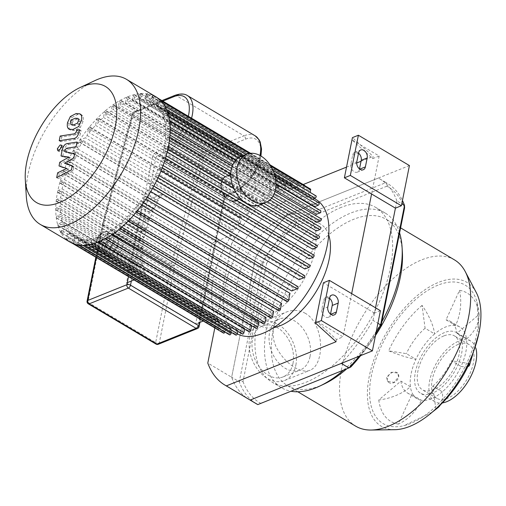 <?xml version="1.0" encoding="UTF-8"?>
<svg xmlns="http://www.w3.org/2000/svg" width="506" height="506" viewBox="0 0 506 506"><rect width="100%" height="100%" fill="white"/><g stroke="black" fill="none" stroke-linecap="round" stroke-linejoin="round"><path stroke-width="0.38" stroke-dasharray="2.53 1.9" d="M404.585 207.909A125.596 65.16 -59.3 0 0 386.932 186.17L385.97 182.603A128.195 66.507 120.7 0 1 387.375 183.393A128.195 66.507 120.7 0 1 402.441 200.496M386.932 186.17L296.813 222.431L294.846 219.262L385.97 182.603L378.343 178.068L287.218 214.727L294.846 219.262A128.195 66.507 120.7 0 0 263.145 262.304L266.63 263.411L243.019 381.556L239.275 381.771L263.145 262.304L255.517 257.769L231.647 377.236L239.275 381.771A128.195 66.507 120.7 0 0 256.409 403.807M296.813 222.431A125.596 65.16 -59.3 0 0 266.63 263.411M243.019 381.556A125.596 65.16 -59.3 0 0 260.672 403.295L257.813 404.598M260.672 403.295L350.791 367.033M360.689 355.598A125.596 65.16 -59.3 0 0 375.591 334.883M376.066 332.505A128.195 66.507 120.7 0 1 359.14 356.224M341.31 363.397A128.195 66.507 -59.3 0 0 373.011 320.361L377.906 323.271M395.426 208.156L396.881 200.895L401.783 203.804M373.011 320.361L375.522 307.787L374.459 313.1L380.417 310.703M396.881 200.895A128.195 66.507 -59.3 0 0 379.747 178.858A128.195 66.507 -59.3 0 0 378.343 178.068M341.259 207.371A101.579 52.7 -59.3 0 0 265.245 294.675A101.579 52.7 -59.3 0 0 271.912 382.062A101.579 52.7 -59.3 0 0 369.108 321.652A101.579 52.7 -59.3 0 0 375.692 207.403A101.579 52.7 -59.3 0 0 341.259 207.371M409.424 165.563L287.218 214.727A128.195 66.507 -59.3 0 0 255.517 257.769L231.666 243.595A128.195 66.507 120.7 0 1 263.367 200.559L303.195 184.532M263.367 200.559L287.218 214.727A128.195 66.507 -59.3 0 0 255.517 257.769L231.647 377.236A128.195 66.507 -59.3 0 0 248.781 399.272A128.195 66.507 -59.3 0 1 231.647 377.236L207.795 363.061M398.665 376.989A6.489 4.731 -43 0 0 397.786 373.207A6.489 4.731 -43 0 0 389.81 374.162A6.489 4.731 -43 0 0 388.285 382.055A6.489 4.731 -43 0 0 394.18 382.53A6.489 4.731 -43 0 0 398.665 376.989M386.578 377.387L387.64 381.366L393.978 382.353L398.601 376.919L397.678 373.093L391.41 372.22L386.578 377.387M459.543 290.324A48.291 40.429 -81 0 1 455.583 325.497L446.045 319.824L459.543 290.324A74.679 38.747 -59.3 0 1 479.112 314.416L456.981 333.29A41.739 21.65 -59.3 0 0 450.258 321.323A41.739 21.65 -59.3 0 0 446.045 319.824M467.886 366.546A48.291 8.368 24.6 0 1 461.029 366.433A41.739 21.65 -59.3 0 0 466.519 338.957A48.291 34.503 172.4 0 0 479.112 314.416M440.41 404.844A48.291 22.669 -130.5 0 0 442.333 391.821A41.739 21.65 -59.3 0 1 421.378 400.246L411.833 394.579L398.336 424.085A48.291 40.429 99 0 0 421.378 400.246A41.739 21.65 -59.3 0 1 417.159 398.753A41.739 21.65 -59.3 0 1 410.442 386.786L400.897 381.113L378.766 399.993A48.291 34.503 -7.6 0 0 410.442 386.786A41.739 21.65 -59.3 0 1 411.1 373.89A41.739 21.65 -59.3 0 1 415.932 359.311L406.388 353.643L388.589 350.835A48.291 8.368 -155.4 0 0 415.932 359.311A41.739 21.65 -59.3 0 1 434.629 333.928L425.091 328.255L422.048 305.409A48.291 22.669 49.5 0 1 434.629 333.928A41.739 21.65 -59.3 0 1 455.583 325.497A41.739 21.65 -59.3 0 1 459.796 326.99A41.739 21.65 -59.3 0 1 466.519 338.957L456.981 333.29M435.83 409L432.788 386.148L442.333 391.821A41.739 21.65 -59.3 0 0 461.029 366.433L451.491 360.765L469.29 363.574M432.788 386.148A41.739 21.65 -59.3 0 0 451.491 360.765M400.897 381.113A41.739 21.65 -59.3 0 0 407.621 393.086A41.739 21.65 -59.3 0 0 411.833 394.579M378.766 399.993A74.679 38.747 -59.3 0 0 398.336 424.085M425.091 328.255A41.739 21.65 -59.3 0 0 406.388 353.643M422.048 305.409A74.679 38.747 -59.3 0 0 388.589 350.835M295.858 365.111A31.416 22.213 68.1 0 0 286.959 332.126A31.416 22.213 68.1 0 0 261.045 322.246A31.416 22.213 68.1 0 0 252.159 359.684A31.416 22.213 68.1 0 0 284.492 380.537A31.416 22.213 68.1 0 0 295.858 365.111M305.453 313.397C299.331 309.969 293.088 309.482 286.712 311.917C273.107 316.756 268.68 335.857 278.136 350.462C286.428 364.617 301.785 374.079 310.165 370.209C314.915 368.159 318.091 363.257 319.703 355.516C322.746 341.202 317.977 320.431 305.453 313.397M310.026 356.559A27.52 19.462 68.1 0 0 302.234 327.66A27.52 19.462 68.1 0 0 279.527 319.008A27.52 19.462 68.1 0 0 271.747 351.803A27.52 19.462 68.1 0 0 300.071 370.069A27.52 19.462 68.1 0 0 310.026 356.559M292.993 363.409A27.52 19.462 68.1 0 0 285.201 334.517A27.52 19.462 68.1 0 0 262.494 325.864A27.52 19.462 68.1 0 0 254.714 358.659A27.52 19.462 68.1 0 0 283.037 376.926A27.52 19.462 68.1 0 0 292.993 363.409M443.87 335.908A31.353 16.268 -59.3 0 0 420.404 362.853A31.353 16.268 -59.3 0 0 422.466 389.822A31.353 16.268 -59.3 0 0 452.465 371.183A31.353 16.268 -59.3 0 0 454.496 335.921A31.353 16.268 -59.3 0 0 443.87 335.908M476.254 292.512A83.73 43.44 -59.3 0 0 438.557 282.361A83.73 43.44 -59.3 0 0 371.878 365.889A83.73 43.44 -59.3 0 0 394.75 429.689M438 285.15A80.486 41.758 -59.3 0 0 371.372 375.61A80.486 41.758 -59.3 0 0 403.68 425.742A80.486 41.758 -59.3 0 0 460.068 375.705A80.486 41.758 -59.3 0 0 477.057 302.253A80.486 41.758 -59.3 0 0 438 285.15M454.489 259.888A96.709 50.176 -59.3 0 0 421.707 259.856A96.709 50.176 -59.3 0 0 349.336 342.973A96.709 50.176 -59.3 0 0 355.686 426.172M402.365 252.001A96.709 50.176 -59.3 0 0 386.325 219.383A96.709 50.176 -59.3 0 0 353.542 219.351A96.709 50.176 -59.3 0 0 281.165 302.474A96.709 50.176 -59.3 0 0 287.516 385.667A96.709 50.176 -59.3 0 0 323.834 384.162M346.768 368.804A96.709 50.176 -59.3 0 0 375.465 335.491M399.595 232.88A101.579 52.7 -59.3 0 0 385.23 213.077A101.579 52.7 -59.3 0 0 350.797 213.039A101.579 52.7 -59.3 0 0 274.783 300.343A101.579 52.7 -59.3 0 0 281.456 387.729A101.579 52.7 -59.3 0 0 290.988 391.252M343.625 370.069A101.579 52.7 -59.3 0 0 381.834 321.753M444.534 332.562A35.243 18.286 -59.3 0 0 418.158 362.853A35.243 18.286 -59.3 0 0 420.473 393.175A35.243 18.286 -59.3 0 0 454.198 372.214A35.243 18.286 -59.3 0 0 456.482 332.575A35.243 18.286 -59.3 0 0 444.534 332.562M475.83 348.115A35.243 18.286 -59.3 0 0 470.795 341.076A35.243 18.286 -59.3 0 0 458.847 341.063A35.243 18.286 -59.3 0 0 432.472 371.353A35.243 18.286 -59.3 0 0 434.787 401.675A35.243 18.286 -59.3 0 0 442.377 402.915M458.177 344.415A31.353 16.268 -59.3 0 0 434.717 371.36A31.353 16.268 -59.3 0 0 436.779 398.33A31.353 16.268 -59.3 0 0 466.772 379.683A31.353 16.268 -59.3 0 0 468.803 344.422A31.353 16.268 -59.3 0 0 458.177 344.415M329.526 298.325A5.844 4.13 68.1 0 0 325.744 297.515A5.844 4.13 68.1 0 0 323.631 300.387L321.848 309.318A5.844 4.13 68.1 0 0 323.505 315.453A5.844 4.13 68.1 0 0 328.324 317.287A5.844 4.13 68.1 0 0 330.437 314.422L330.5 314.081M358.526 153.185A5.844 4.13 68.1 0 0 354.75 152.382A5.844 4.13 68.1 0 0 352.631 155.247L350.848 164.178A5.844 4.13 68.1 0 0 352.505 170.313A5.844 4.13 68.1 0 0 357.325 172.148A5.844 4.13 68.1 0 0 359.437 169.282L359.5 168.947M372.663 158.637L379.165 156.025L351.974 139.865L372.663 158.637L373.105 156.405L352.416 137.632M379.165 156.025L371.575 193.981M315.833 320.728L336.522 339.501L343.024 336.888L315.833 320.728M336.073 341.733L336.522 339.501M346.528 167.1L356.692 163.008M361.037 161.262L373.105 156.405M214.816 327.926L231.666 243.595M351.67 293.619L343.024 336.888M374.459 313.1L323.416 282.772M156.057 96.912A84.382 43.775 -59.3 0 0 127.455 96.88A84.382 43.775 -59.3 0 0 64.313 169.402A84.382 43.775 -59.3 0 0 69.853 241.994M94.799 80.65A84.382 43.775 -59.3 0 0 26.28 195.961M69.164 233.329L220.382 323.182A77.886 40.41 120.7 0 1 219.085 321.81L217.694 328.773A1.297 0.67 -59.3 0 0 217.884 329.551L66.665 239.699A1.297 0.67 -59.3 0 0 67.532 239.408A1.297 0.67 -59.3 0 0 68.177 238.237L69.164 233.329A77.886 40.41 -59.3 0 0 73.168 236.41A77.886 40.41 -59.3 0 0 73.326 236.504L72.13 242.482A1.297 0.67 -59.3 0 0 72.32 243.26A1.297 0.67 -59.3 0 0 73.18 242.969A1.297 0.67 -59.3 0 0 73.832 241.798L74.743 237.257A77.886 40.41 -59.3 0 0 79.221 238.845L78.145 244.215A1.297 0.67 -59.3 0 0 78.335 244.986A1.297 0.67 -59.3 0 0 79.202 244.695A1.297 0.67 -59.3 0 0 79.847 243.525L80.726 239.155A77.886 40.41 -59.3 0 0 85.444 239.521L84.458 244.474A1.297 0.67 -59.3 0 0 84.647 245.246A1.297 0.67 -59.3 0 0 85.508 244.955A1.297 0.67 -59.3 0 0 86.159 243.784L87.026 239.464A77.886 40.41 -59.3 0 0 91.959 238.788L91.023 243.449A1.297 0.67 -59.3 0 0 91.213 244.227A1.297 0.67 -59.3 0 0 92.079 243.936A1.297 0.67 -59.3 0 0 92.724 242.766L93.597 238.408A77.886 40.41 -59.3 0 0 98.721 236.77L97.829 241.248A1.297 0.67 -59.3 0 0 98.019 242.02A1.297 0.67 -59.3 0 0 98.879 241.729A1.297 0.67 -59.3 0 0 99.53 240.559L100.422 236.087A77.886 40.41 -59.3 0 0 105.735 233.525L104.862 237.883A1.297 0.67 -59.3 0 0 105.052 238.655A1.297 0.67 -59.3 0 0 105.912 238.37A1.297 0.67 -59.3 0 0 106.564 237.2L107.5 232.532A77.886 40.41 -59.3 0 0 112.996 229.016L112.136 233.336A1.297 0.67 -59.3 0 0 112.319 234.114A1.297 0.67 -59.3 0 0 113.186 233.823A1.297 0.67 -59.3 0 0 113.837 232.652L114.824 227.7A77.886 40.41 -59.3 0 0 120.536 223.14L119.663 227.51A1.297 0.67 -59.3 0 0 119.852 228.282A1.297 0.67 -59.3 0 0 120.713 227.991A1.297 0.67 -59.3 0 0 121.364 226.827L122.439 221.457A77.886 40.41 -59.3 0 0 128.391 215.67L127.48 220.211A1.297 0.67 -59.3 0 0 127.67 220.989A1.297 0.67 -59.3 0 0 128.537 220.698A1.297 0.67 -59.3 0 0 129.188 219.528L130.384 213.545A77.886 40.41 -59.3 0 0 136.652 206.176L135.671 211.084A1.297 0.67 -59.3 0 0 135.855 211.862L136.285 212.115M137.588 210.528L138.764 203.437A77.886 40.41 -59.3 0 0 140.472 201.116L145.785 198.978A1.297 0.67 -59.3 0 0 146.759 197.865A1.297 0.67 -59.3 0 0 146.67 196.745A1.297 0.67 -59.3 0 0 146.228 196.745L142.483 198.257A77.886 40.41 -59.3 0 0 147.872 189.801L152.432 187.96A1.297 0.67 -59.3 0 0 153.407 186.847A1.297 0.67 -59.3 0 0 153.318 185.727A1.297 0.67 -59.3 0 0 152.882 185.727L149.415 187.125A77.886 40.41 -59.3 0 0 153.596 179.156L157.689 177.505A1.297 0.67 -59.3 0 0 158.663 176.392A1.297 0.67 -59.3 0 0 158.574 175.272A1.297 0.67 -59.3 0 0 158.138 175.272L154.798 176.613A77.886 40.41 -59.3 0 0 158.049 169.023L161.825 167.499A1.297 0.67 -59.3 0 0 162.793 166.385A1.297 0.67 -59.3 0 0 162.711 165.266A1.297 0.67 -59.3 0 0 162.268 165.266L158.973 166.594A77.886 40.41 -59.3 0 0 161.42 159.32L164.981 157.891A1.297 0.67 -59.3 0 0 165.955 156.771A1.297 0.67 -59.3 0 0 165.867 155.658A1.297 0.67 -59.3 0 0 165.43 155.658L162.103 156.993A77.886 40.41 -59.3 0 0 163.824 150.016L167.233 148.637A1.297 0.67 -59.3 0 0 168.207 147.524A1.297 0.67 -59.3 0 0 168.125 146.405A1.297 0.67 -59.3 0 0 167.682 146.405L164.267 147.784A77.886 40.41 -59.3 0 0 165.279 141.085L168.606 139.745A1.297 0.67 -59.3 0 0 169.58 138.631A1.297 0.67 -59.3 0 0 169.491 137.512A1.297 0.67 -59.3 0 0 169.055 137.512L165.494 138.948A77.886 40.41 -59.3 0 0 165.778 132.547L169.074 131.218A1.297 0.67 -59.3 0 0 170.048 130.099A1.297 0.67 -59.3 0 0 169.959 128.986A1.297 0.67 -59.3 0 0 169.523 128.986L165.74 130.504A77.886 40.41 -59.3 0 0 165.228 124.419L168.568 123.078A1.297 0.67 -59.3 0 0 169.535 121.965A1.297 0.67 -59.3 0 0 169.453 120.845A1.297 0.67 -59.3 0 0 169.01 120.845L164.918 122.496A77.886 40.41 -59.3 0 0 163.47 116.785L166.936 115.393L168.827 116.519M167.954 113.236L167.821 113.161A1.297 0.67 -59.3 0 0 167.385 113.161L162.818 114.995A77.886 40.41 -59.3 0 0 160.162 109.777L163.912 108.271A1.297 0.67 -59.3 0 0 164.88 107.152A1.297 0.67 -59.3 0 0 164.798 106.039A1.297 0.67 -59.3 0 0 164.355 106.039L159.042 108.176A77.886 40.41 -59.3 0 0 158.043 106.943L159.434 99.979A1.297 0.67 -59.3 0 0 159.251 99.208A1.297 0.67 -59.3 0 0 158.384 99.492A1.297 0.67 -59.3 0 0 157.733 100.662L156.752 105.577A77.886 40.41 -59.3 0 0 152.742 102.49A77.886 40.41 -59.3 0 0 152.591 102.402L153.786 96.418A1.297 0.67 -59.3 0 0 153.596 95.647L158.365 98.48M304.814 185.5A1.297 0.67 -59.3 0 0 303.948 185.784A1.297 0.67 -59.3 0 0 303.296 186.954L152.085 97.108L151.174 101.649A77.886 40.41 -59.3 0 0 146.696 100.055L147.765 94.692A1.297 0.67 -59.3 0 0 147.581 93.92L298.799 183.767A1.297 0.67 -59.3 0 0 297.933 184.057A1.297 0.67 -59.3 0 0 297.281 185.228L296.408 189.598A77.886 40.41 120.7 0 1 297.914 189.908L146.696 100.055M297.281 185.228L146.063 95.375L145.19 99.752A77.886 40.41 -59.3 0 0 140.466 99.385L141.459 94.432A1.297 0.67 -59.3 0 0 141.269 93.654L292.487 183.507A1.297 0.67 -59.3 0 0 291.62 183.798A1.297 0.67 -59.3 0 0 290.969 184.968L290.109 189.288A77.886 40.41 120.7 0 1 291.684 189.231L140.466 99.385M290.969 184.968L139.751 95.115L138.891 99.442A77.886 40.41 -59.3 0 0 133.957 100.118L134.887 95.451A1.297 0.67 -59.3 0 0 134.704 94.679A1.297 0.67 -59.3 0 0 133.837 94.97A1.297 0.67 -59.3 0 0 133.186 96.134L132.313 100.498A77.886 40.41 -59.3 0 0 127.189 102.13L128.088 97.658A1.297 0.67 -59.3 0 0 127.898 96.88A1.297 0.67 -59.3 0 0 127.031 97.171A1.297 0.67 -59.3 0 0 126.38 98.341L125.488 102.819A77.886 40.41 -59.3 0 0 120.181 105.381L121.054 101.017A1.297 0.67 -59.3 0 0 120.864 100.245A1.297 0.67 -59.3 0 0 119.998 100.536A1.297 0.67 -59.3 0 0 119.346 101.706L118.417 106.368A77.886 40.41 -59.3 0 0 112.914 109.891L113.78 105.564A1.297 0.67 -59.3 0 0 113.591 104.793A1.297 0.67 -59.3 0 0 112.724 105.084A1.297 0.67 -59.3 0 0 112.079 106.254L111.086 111.206A77.886 40.41 -59.3 0 0 105.381 115.766L106.254 111.396A1.297 0.67 -59.3 0 0 106.064 110.618A1.297 0.67 -59.3 0 0 105.197 110.909A1.297 0.67 -59.3 0 0 104.552 112.079L103.477 117.443A77.886 40.41 -59.3 0 0 97.525 123.23L98.43 118.689A1.297 0.67 -59.3 0 0 98.24 117.917A1.297 0.67 -59.3 0 0 97.38 118.208A1.297 0.67 -59.3 0 0 96.728 119.378L95.533 125.355A77.886 40.41 -59.3 0 0 89.265 132.73L90.245 127.816A1.297 0.67 -59.3 0 0 90.055 127.044A1.297 0.67 -59.3 0 0 89.189 127.335A1.297 0.67 -59.3 0 0 88.544 128.499L87.152 135.469A77.886 40.41 -59.3 0 0 85.444 137.784L80.131 139.922A1.297 0.67 -59.3 0 0 79.157 141.041A1.297 0.67 -59.3 0 0 79.24 142.154A1.297 0.67 -59.3 0 0 79.682 142.154L83.427 140.649A77.886 40.41 -59.3 0 0 78.038 149.106L73.478 150.94A1.297 0.67 -59.3 0 0 72.51 152.059A1.297 0.67 -59.3 0 0 72.592 153.173A1.297 0.67 -59.3 0 0 73.035 153.173L76.495 151.781A77.886 40.41 -59.3 0 0 72.314 159.751L68.221 161.395A1.297 0.67 -59.3 0 0 67.254 162.515A1.297 0.67 -59.3 0 0 67.336 163.628A1.297 0.67 -59.3 0 0 67.779 163.628L71.112 162.287A77.886 40.41 -59.3 0 0 67.867 169.883L64.091 171.401A1.297 0.67 -59.3 0 0 63.117 172.521A1.297 0.67 -59.3 0 0 63.206 173.634A1.297 0.67 -59.3 0 0 63.642 173.634L66.944 172.306A77.886 40.41 -59.3 0 0 64.49 179.579L60.929 181.015A1.297 0.67 -59.3 0 0 59.961 182.128A1.297 0.67 -59.3 0 0 60.043 183.248A1.297 0.67 -59.3 0 0 60.486 183.248L63.813 181.907A77.886 40.41 -59.3 0 0 62.093 188.89L58.677 190.262A1.297 0.67 -59.3 0 0 57.709 191.376A1.297 0.67 -59.3 0 0 57.792 192.495A1.297 0.67 -59.3 0 0 58.234 192.495L61.643 191.123A77.886 40.41 -59.3 0 0 60.631 197.821L57.304 199.155A1.297 0.67 -59.3 0 0 56.337 200.275A1.297 0.67 -59.3 0 0 56.419 201.388A1.297 0.67 -59.3 0 0 56.862 201.388L60.423 199.959A77.886 40.41 -59.3 0 0 60.138 206.359L56.836 207.688A1.297 0.67 -59.3 0 0 55.869 208.801A1.297 0.67 -59.3 0 0 55.951 209.92A1.297 0.67 -59.3 0 0 56.394 209.92L60.17 208.402A77.886 40.41 -59.3 0 0 60.682 214.481L57.349 215.822A1.297 0.67 -59.3 0 0 56.375 216.941A1.297 0.67 -59.3 0 0 56.463 218.054A1.297 0.67 -59.3 0 0 56.9 218.054L60.992 216.41A77.886 40.41 -59.3 0 0 62.44 222.115L58.981 223.507A1.297 0.67 -59.3 0 0 58.007 224.626A1.297 0.67 -59.3 0 0 58.089 225.739A1.297 0.67 -59.3 0 0 58.532 225.739L63.092 223.905A77.886 40.41 -59.3 0 0 65.748 229.129L62.004 230.635L213.222 320.488L216.966 318.976L65.748 229.129M66.868 230.73L218.086 320.583L212.773 322.72A1.297 0.67 120.7 0 1 212.337 322.72L61.118 232.868A1.297 0.67 -59.3 0 0 61.555 232.868L66.868 230.73A77.886 40.41 -59.3 0 0 67.867 231.957L66.476 238.927L217.694 328.773M162.375 194.114A77.886 40.41 -59.3 0 0 160.092 197.859L155.525 199.693A1.297 0.67 -59.3 0 0 154.558 200.806A1.297 0.67 -59.3 0 0 154.64 201.926A1.297 0.67 -59.3 0 0 155.083 201.926L158.542 200.534A77.886 40.41 -59.3 0 0 154.368 208.504L150.269 210.148A1.297 0.67 -59.3 0 0 149.302 211.261A1.297 0.67 -59.3 0 0 149.384 212.381A1.297 0.67 -59.3 0 0 149.827 212.381L153.16 211.04A77.886 40.41 -59.3 0 0 149.915 218.636L146.139 220.154A1.297 0.67 -59.3 0 0 145.165 221.267A1.297 0.67 -59.3 0 0 145.254 222.387A1.297 0.67 -59.3 0 0 145.69 222.387L148.992 221.059A77.886 40.41 -59.3 0 0 146.538 228.332L142.983 229.768A1.297 0.67 -59.3 0 0 142.009 230.881A1.297 0.67 -59.3 0 0 142.091 232.001A1.297 0.67 -59.3 0 0 142.534 232.001L145.861 230.66A77.886 40.41 -59.3 0 0 144.14 237.643L140.725 239.015A1.297 0.67 -59.3 0 0 139.757 240.129A1.297 0.67 -59.3 0 0 139.839 241.248A1.297 0.67 -59.3 0 0 140.282 241.248L143.691 239.876A77.886 40.41 -59.3 0 0 142.679 246.567L139.352 247.908A1.297 0.67 -59.3 0 0 138.385 249.022A1.297 0.67 -59.3 0 0 138.467 250.141A1.297 0.67 -59.3 0 0 138.91 250.141L142.471 248.712A77.886 40.41 -59.3 0 0 142.186 255.113L138.884 256.441A1.297 0.67 -59.3 0 0 137.917 257.554A1.297 0.67 -59.3 0 0 137.999 258.674A1.297 0.67 -59.3 0 0 138.442 258.674L142.218 257.149A77.886 40.41 -59.3 0 0 142.73 263.234L139.397 264.575A1.297 0.67 -59.3 0 0 138.423 265.688A1.297 0.67 -59.3 0 0 138.511 266.807A1.297 0.67 -59.3 0 0 138.948 266.807L143.046 265.163A77.886 40.41 -59.3 0 0 144.488 270.868L141.029 272.26A1.297 0.67 -59.3 0 0 140.054 273.379A1.297 0.67 -59.3 0 0 140.143 274.492A1.297 0.67 -59.3 0 0 140.579 274.492L145.14 272.658A77.886 40.41 -59.3 0 0 146.202 275.055L215.373 316.155A77.886 40.41 120.7 0 1 231.546 235.214L162.375 194.114L142.629 202.058L126.456 282.999L195.626 324.099L211.799 243.158L142.629 202.058M231.546 235.214L211.799 243.158M146.202 275.055L134.058 279.945M127.303 282.658L126.456 282.999M215.373 316.155L203.229 321.038M198.757 322.841L195.626 324.099M71.112 162.287L153.16 211.04M149.915 218.636L67.867 169.883M66.944 172.306L148.992 221.059M146.538 228.332L64.49 179.579M63.813 181.907L145.861 230.66M144.14 237.643L62.093 188.89M61.643 191.123L143.691 239.876M142.679 246.567L60.631 197.821M60.423 199.959L142.471 248.712M142.186 255.113L60.138 206.359M60.17 208.402L142.218 257.149M142.73 263.234L60.682 214.481M60.992 216.41L143.046 265.163M144.488 270.868L62.44 222.115M154.368 208.504L72.314 159.751M76.495 151.781L158.542 200.534M160.092 197.859L78.038 149.106M83.427 140.649L234.645 230.502A77.886 40.41 120.7 0 1 236.663 227.637L85.444 137.784M87.152 135.469L238.364 225.322A77.886 40.41 120.7 0 1 240.483 222.577L89.265 132.73M95.533 125.355L246.751 215.208A77.886 40.41 120.7 0 1 248.743 213.083L97.525 123.23M103.477 117.443L254.695 207.296A77.886 40.41 120.7 0 1 256.599 205.619L105.381 115.766M111.086 111.206L262.304 201.053A77.886 40.41 120.7 0 1 264.132 199.743L112.914 109.891M118.417 106.368L269.635 196.22A77.886 40.41 120.7 0 1 271.399 195.234L120.181 105.381M125.488 102.819L276.706 192.666A77.886 40.41 120.7 0 1 277.56 192.318A77.886 40.41 120.7 0 1 278.408 191.983L127.189 102.13M315.889 199.427A77.886 40.41 -59.3 0 0 289.483 199.402A77.886 40.41 -59.3 0 0 231.198 266.346A77.886 40.41 -59.3 0 0 236.315 333.346A77.886 40.41 -59.3 0 0 237.301 333.903M132.313 100.498L283.531 190.351A77.886 40.41 120.7 0 1 285.175 189.971L133.957 100.118M138.891 99.442L290.109 189.288M145.19 99.752L296.408 189.598M151.174 101.649L302.392 191.496A77.886 40.41 120.7 0 1 303.809 192.248L152.591 102.402M156.752 105.577L307.971 195.424A77.886 40.41 120.7 0 1 309.261 196.796L158.043 106.943M159.042 108.176L310.26 198.023A77.886 40.41 120.7 0 1 311.38 199.63L160.162 109.777M162.818 114.995L314.036 204.848A77.886 40.41 120.7 0 1 314.688 206.638M275.972 183.634L235.979 159.871M169.548 120.396L163.47 116.785M164.918 122.496L316.136 212.343A77.886 40.41 120.7 0 1 316.446 214.272M275.409 189.889L232.849 164.595M170.142 127.341L165.228 124.419M165.74 130.504L316.958 220.357A77.886 40.41 120.7 0 1 316.996 222.393M272.993 196.252L231.027 171.313M169.978 135.039L165.778 132.547M165.494 138.948L316.712 228.794A77.886 40.41 120.7 0 1 316.497 230.938M267.402 201.761L225.398 176.809M169.01 143.299L165.279 141.085M164.267 147.784L315.485 237.63A77.886 40.41 120.7 0 1 315.042 239.863M257.307 205.562L221.122 184.057M167.227 152.04L163.824 150.016M162.103 156.993L313.322 246.846A77.886 40.41 120.7 0 1 312.638 249.173M231.368 200.882L226.018 197.707M164.602 161.212L161.42 159.32M158.973 166.594L310.191 256.447A77.886 40.41 120.7 0 1 309.267 258.87M161.072 170.819L158.049 169.023M154.798 176.613L306.016 266.466A77.886 40.41 120.7 0 1 304.814 269.002M156.525 180.895L153.596 179.156M149.415 187.125L300.634 276.972A77.886 40.41 120.7 0 1 299.09 279.647M150.769 191.521L147.872 189.801M142.483 198.257L293.701 288.104A77.886 40.41 120.7 0 1 291.69 290.969M143.407 202.862L140.472 201.116M138.764 203.437L141.718 205.189M289.982 293.284A77.886 40.41 120.7 0 1 287.87 296.029L136.652 206.176M130.384 213.545L133.483 215.392M281.595 303.398A77.886 40.41 120.7 0 1 279.609 305.523L128.391 215.67M122.439 221.457L125.76 223.437M273.651 311.31A77.886 40.41 120.7 0 1 271.754 312.986L120.536 223.14M114.824 227.7L118.467 229.863M266.042 317.553A77.886 40.41 120.7 0 1 264.214 318.862L112.996 229.016M107.5 232.532L111.573 234.955M258.718 322.385A77.886 40.41 120.7 0 1 256.953 323.372L105.735 233.525M100.422 236.087L105.115 238.87M251.64 325.94A77.886 40.41 120.7 0 1 249.939 326.623L98.721 236.77M93.597 238.408L244.815 328.255A77.886 40.41 120.7 0 1 243.171 328.634L91.959 238.788M87.026 239.464L238.244 329.317A77.886 40.41 120.7 0 1 236.663 329.374L85.444 239.521M80.726 239.155L231.938 329.008A77.886 40.41 120.7 0 1 230.439 328.698L79.221 238.845M74.743 237.257L225.954 327.11A77.886 40.41 120.7 0 1 224.544 326.351L73.326 236.504M219.085 321.81L67.867 231.957M218.086 320.583A77.886 40.41 120.7 0 1 216.966 318.976M63.092 223.905L145.14 272.658M238.364 225.322L239.762 218.352A1.297 0.67 120.7 0 1 240.407 217.182A1.297 0.67 120.7 0 1 241.273 216.897A1.297 0.67 120.7 0 1 241.463 217.669L240.483 222.577M246.751 215.208L247.946 209.225A1.297 0.67 120.7 0 1 248.598 208.055A1.297 0.67 120.7 0 1 249.458 207.77A1.297 0.67 120.7 0 1 249.648 208.542L248.743 213.083M254.695 207.296L255.764 201.932A1.297 0.67 120.7 0 1 256.415 200.762A1.297 0.67 120.7 0 1 257.282 200.471A1.297 0.67 120.7 0 1 257.472 201.243L256.599 205.619M262.304 201.053L263.291 196.1A1.297 0.67 120.7 0 1 263.942 194.93A1.297 0.67 120.7 0 1 264.809 194.646A1.297 0.67 120.7 0 1 264.999 195.417L264.132 199.743M269.635 196.22L270.565 191.553A1.297 0.67 120.7 0 1 271.216 190.389A1.297 0.67 120.7 0 1 272.083 190.098A1.297 0.67 120.7 0 1 272.266 190.87L271.399 195.234M276.706 192.666L277.598 188.194A1.297 0.67 120.7 0 1 278.249 187.024A1.297 0.67 120.7 0 1 279.116 186.733A1.297 0.67 120.7 0 1 279.306 187.505L278.408 191.983M312.55 199.155L311.38 199.63M310.26 198.023L315.573 195.885A1.297 0.67 120.7 0 1 316.016 195.885M314.036 204.848L318.597 203.014A1.297 0.67 120.7 0 1 319.039 203.014M316.136 212.343L320.228 210.698A1.297 0.67 120.7 0 1 320.671 210.698M316.958 220.357L320.741 218.832A1.297 0.67 120.7 0 1 321.177 218.832M316.712 228.794L320.273 227.365A1.297 0.67 120.7 0 1 320.709 227.365M315.485 237.63L318.9 236.258A1.297 0.67 120.7 0 1 319.337 236.258M287.073 301.709A1.297 0.67 120.7 0 1 286.883 300.937L287.87 296.029M278.888 310.836A1.297 0.67 120.7 0 1 278.698 310.064L279.609 305.523M271.064 318.135A1.297 0.67 120.7 0 1 270.881 317.363L271.754 312.986M263.537 323.96A1.297 0.67 120.7 0 1 263.354 323.189L264.214 318.862M256.27 328.508A1.297 0.67 120.7 0 1 256.08 327.736L256.953 323.372M217.884 329.551A1.297 0.67 -59.3 0 0 218.75 329.261A1.297 0.67 -59.3 0 0 219.395 328.09L220.382 323.182M224.911 332.081A1.297 0.67 -59.3 0 0 225.05 331.651L225.954 327.11M224.544 326.351L223.348 332.334A1.297 0.67 -59.3 0 0 223.532 333.106M231.267 332.366L231.938 329.008M230.439 328.698L229.363 334.061A1.297 0.67 -59.3 0 0 229.553 334.839M237.833 331.348L238.244 329.317M236.663 329.374L235.676 334.321A1.297 0.67 -59.3 0 0 235.866 335.098M244.638 329.14L244.815 328.255M243.171 328.634L242.241 333.302A1.297 0.67 -59.3 0 0 242.431 334.074M310.463 189.054A1.297 0.67 -59.3 0 0 309.602 189.345A1.297 0.67 -59.3 0 0 308.951 190.515L307.971 195.424M303.296 186.954L302.392 191.496M285.175 189.971L286.105 185.304A1.297 0.67 -59.3 0 0 285.922 184.526A1.297 0.67 -59.3 0 0 285.055 184.816A1.297 0.67 -59.3 0 0 284.404 185.987L283.531 190.351M297.889 286.598A1.297 0.67 -59.3 0 0 297.446 286.598L293.701 288.104M304.536 275.58A1.297 0.67 -59.3 0 0 304.1 275.58L300.634 276.972M309.792 265.125A1.297 0.67 -59.3 0 0 309.356 265.125L306.016 266.466M313.929 255.119A1.297 0.67 -59.3 0 0 313.486 255.119L310.191 256.447M317.085 245.505A1.297 0.67 -59.3 0 0 316.648 245.505L313.322 246.846M249.23 331.873A1.297 0.67 120.7 0 1 249.047 331.095L249.939 326.623M291.684 189.231L292.677 184.279A1.297 0.67 -59.3 0 0 292.487 183.507M297.914 189.908L298.983 184.538A1.297 0.67 -59.3 0 0 298.799 183.767M303.809 192.248L305.004 186.271A1.297 0.67 -59.3 0 0 305.017 185.816M309.261 196.796L310.14 192.4M212.337 322.72A1.297 0.67 120.7 0 1 212.248 321.601A1.297 0.67 120.7 0 1 213.222 320.488M236.663 227.637L231.343 229.775A1.297 0.67 -59.3 0 0 230.375 230.888A1.297 0.67 -59.3 0 0 230.458 232.007A1.297 0.67 -59.3 0 0 230.9 232.007L234.645 230.502M328.71 234.942A59.063 30.645 -59.3 0 0 320.583 224.114A59.063 30.645 -59.3 0 0 300.564 224.095A59.063 30.645 -59.3 0 0 256.359 274.859A59.063 30.645 -59.3 0 0 260.236 325.668A59.063 30.645 -59.3 0 0 273.632 327.635M286.251 215.588A59.063 30.645 -59.3 0 0 242.051 266.352A59.063 30.645 -59.3 0 0 245.929 317.167A59.063 30.645 -59.3 0 0 302.443 282.044A59.063 30.645 -59.3 0 0 306.269 215.613A59.063 30.645 -59.3 0 0 286.251 215.588M66.103 164.127L73.876 166.733L73.06 170.838L58.291 178.605L59.259 173.76L68.297 169.409L60.631 166.891L61.365 163.217L70.568 158.036L62.63 156.904L63.864 150.68C64.932 146.866 66.596 144.83 68.854 144.564L78.626 143.008L77.69 147.708L68.139 149.219L66.577 151.079L66.286 152.54L76.273 154.747L75.451 158.852L66.103 164.127L64.496 163.166M72.269 165.778L73.876 166.733M71.447 169.883L73.06 170.838M56.678 177.65L58.291 178.605M57.652 172.799L59.259 173.76M66.684 168.454L68.297 169.409M59.025 165.936L60.631 166.891M59.759 162.262L61.365 163.217M68.961 157.081L70.568 158.036M61.017 155.949L62.63 156.904M77.02 142.053L78.626 143.008M76.077 146.753L77.69 147.708M64.679 151.585L66.286 152.54M74.667 153.786L76.273 154.747M73.844 157.897L75.451 158.852M72.2 123.103L73.237 120.807L76.754 119.207L79.41 119.315L79.866 119.777L80.024 121.889L78.987 124.147L75.451 125.754L72.826 125.64L72.364 125.178L72.2 123.103L70.587 122.148M74.508 130.447L70.663 130.162L69.645 129.138C68.867 128.17 68.696 126.317 69.132 123.578L71.978 117.462L77.696 114.508L81.567 114.792L82.579 115.817C83.357 116.797 83.528 118.663 83.085 121.408L80.252 127.493L74.508 130.447L72.902 129.492M70.372 116.506L71.978 117.462M78.639 126.532L80.252 127.493M75.558 139.409L60.821 141.699L61.757 136.999L76.292 134.741L77.854 132.888L78.215 131.079L81.093 130.63L80.555 133.306C79.474 137.126 77.81 139.156 75.558 139.409L73.952 138.454M59.208 140.744L60.821 141.699M60.151 136.044L61.757 136.999M76.602 130.124L78.215 131.079M79.48 129.675L81.093 130.63M61.681 145.987L62.807 145.987L63.288 147.961L60.543 151.686L59.417 151.686L58.936 149.713L61.681 145.987M113.338 240.369A10.386 5.389 120.7 0 1 108.385 249.471A10.386 5.389 120.7 0 1 101.567 252.216A10.386 5.389 120.7 0 1 101.219 252.032A10.386 5.389 120.7 0 1 99.707 245.846A10.386 5.389 120.7 0 1 104.66 236.745A10.386 5.389 120.7 0 1 111.472 234A10.386 5.389 120.7 0 1 111.826 234.177A10.386 5.389 120.7 0 1 113.338 240.369L112.307 245.524L104.464 253.417L98.676 251.008L100.738 240.692L108.581 232.792L114.362 235.208L113.338 240.369M116.247 236.833A10.386 5.389 120.7 0 1 116.595 237.01A10.386 5.389 120.7 0 1 118.107 243.203A10.386 5.389 120.7 0 1 113.154 252.304A10.386 5.389 120.7 0 1 106.342 255.049A10.386 5.389 120.7 0 1 105.988 254.872A10.386 5.389 120.7 0 1 104.476 248.68A10.386 5.389 120.7 0 1 109.429 239.578A10.386 5.389 120.7 0 1 116.247 236.833L119.138 238.041L117.076 248.357L109.233 256.257L103.452 253.841L105.507 243.525L113.35 235.625L116.247 236.833M119.138 238.041L114.362 235.208M113.35 235.625L108.581 232.792M117.076 248.357L112.307 245.524M109.233 256.257L104.464 253.417M103.452 253.841L98.676 251.008M105.507 243.525L100.738 240.692M122.876 246.036A10.386 5.389 120.7 0 1 117.67 255.385A10.386 5.389 120.7 0 1 110.757 257.706A10.386 5.389 120.7 0 1 111.428 246.024A10.386 5.389 120.7 0 1 121.37 239.85A10.386 5.389 120.7 0 1 122.876 246.036M234.936 191.66A2.593 1.834 -111.9 0 1 233.993 192.931A2.593 1.834 -111.9 0 1 232.583 192.761L225.765 195.499A2.593 1.834 68.1 0 0 227.181 195.677A2.593 1.834 68.1 0 0 228.124 194.399L234.936 191.66A30.505 15.825 -59.3 0 0 260.192 157.372A30.505 15.825 -59.3 0 0 245.423 139.188L204.38 155.696A2.593 1.056 15.1 0 1 200.819 155.019A2.593 1.347 120.7 0 1 202.919 152.331A2.593 1.834 -111.9 0 1 204.38 155.696L174.696 265.795A2.593 1.246 11.3 0 1 171.091 265.346A2.593 1.347 120.7 0 1 171.142 265.112A2.593 1.056 -164.9 0 0 174.696 265.795L159.276 342.992A2.593 1.834 -111.9 0 1 158.334 344.27M96.304 257.51L103.148 223.279A2.593 1.056 -164.9 0 0 102.547 223.734A2.593 1.056 -164.9 0 0 103.407 224.866A2.593 1.347 -59.3 0 0 103.35 225.094A2.593 1.246 11.3 0 1 102.509 223.905A2.593 1.246 11.3 0 1 103.148 223.279L132.825 113.186A2.593 1.834 -111.9 0 1 133.761 111.908A2.593 1.834 -111.9 0 1 135.178 112.085A2.593 1.347 -59.3 0 0 133.084 114.773A2.593 1.056 15.1 0 1 132.224 113.641A2.593 1.056 15.1 0 1 132.825 113.186L162.805 101.118M236.403 200.325L235.682 200.616A12.979 9.178 68.1 0 0 240.375 194.247A12.979 9.178 68.1 0 0 240.489 189.408M239.351 185.152A12.979 9.178 68.1 0 0 225.992 176.531L228.693 175.449M222.937 178.979A12.979 9.178 68.1 0 0 221.818 181.072M221.324 188.605A12.979 9.178 68.1 0 0 222.298 191.945M255.049 188.346A12.979 9.178 68.1 0 0 251.368 174.715A12.979 9.178 68.1 0 0 240.66 170.63A12.979 9.178 68.1 0 0 236.991 186.1A12.979 9.178 68.1 0 0 250.35 194.715A12.979 9.178 68.1 0 0 255.049 188.346M260.116 204.785A25.964 18.361 68.1 0 0 269.502 192.033A25.964 18.361 68.1 0 0 262.152 164.773A25.964 18.361 68.1 0 0 240.73 156.607M321.848 309.318L327.812 306.921M323.631 300.387L329.596 297.99M330.437 314.422L330.772 314.283M350.848 164.178L356.812 161.781M352.631 155.247L358.596 152.85M359.437 169.282L359.772 169.143M67.779 163.628L149.827 212.381M64.091 171.401L146.139 220.154M63.642 173.634L145.69 222.387M60.929 181.015L142.983 229.768M60.486 183.248L142.534 232.001M58.677 190.262L140.725 239.015M58.234 192.495L140.282 241.248M57.304 199.155L139.352 247.908M56.862 201.388L138.91 250.141M56.836 207.688L138.884 256.441M56.394 209.92L138.442 258.674M57.349 215.822L139.397 264.575M56.9 218.054L138.948 266.807M58.981 223.507L141.029 272.26M58.532 225.739L140.579 274.492M90.245 127.816L241.463 217.669M88.544 128.499L239.762 218.352M98.43 118.689L249.648 208.542M96.728 119.378L247.946 209.225M106.254 111.396L257.472 201.243M104.552 112.079L255.764 201.932M113.78 105.564L264.999 195.417M112.079 106.254L263.291 196.1M121.054 101.017L272.266 190.87M119.346 101.706L270.565 191.553M126.38 98.341L277.598 188.194M163.912 108.271L166.778 109.973M243.437 155.519L274.29 173.855M164.355 106.039L315.573 195.885M238.383 157.847L275.694 180.016M167.385 113.161L318.597 203.014M168.568 123.078L169.946 123.9M234.221 162.091L275.865 186.834M169.01 120.845L320.228 210.698M169.074 131.218L170.142 131.851M231.565 168.346L274.252 193.709M169.523 128.986L320.741 218.832M168.606 139.745L169.453 140.251M230.894 176.758L269.957 199.965M169.055 137.512L320.273 227.365M167.682 146.405L318.9 236.258M135.671 211.084L286.883 300.937M127.48 220.211L278.698 310.064M119.663 227.51L270.881 317.363M121.364 226.827L121.782 227.074M112.136 233.336L263.354 323.189M113.837 232.652L114.394 232.981M104.862 237.883L256.08 327.736M106.564 237.2L107.304 237.637M99.53 240.559L100.517 241.147M68.177 238.237L219.395 328.09M73.832 241.798L225.05 331.651M72.13 242.482L223.348 332.334M79.847 243.525L82.933 245.359M78.145 244.215L229.363 334.061M86.159 243.784L88.107 244.942M84.458 244.474L235.676 334.321M92.724 242.766L94.078 243.569M91.023 243.449L242.241 333.302M157.733 100.662L308.951 190.515M133.186 96.134L284.404 185.987M146.228 196.745L297.446 286.598M152.882 185.727L304.1 275.58M158.138 175.272L309.356 265.125M162.268 165.266L313.486 255.119M165.43 155.658L316.648 245.505M159.434 99.979L161.11 100.972M249.42 153.444L270.748 166.12M153.786 96.418L305.004 186.271M147.765 94.692L298.983 184.538M141.459 94.432L292.677 184.279M134.887 95.451L286.105 185.304M128.088 97.658L279.306 187.505M157.689 177.505L158.049 177.72M161.825 167.499L162.274 167.771M164.981 157.891L165.538 158.22M167.233 148.637L167.922 149.049M233.608 188.08L261.071 204.399M97.829 241.248L249.047 331.095M61.555 232.868L212.773 322.72M80.131 139.922L231.343 229.775M79.682 142.154L230.9 232.007M73.478 150.94L155.525 199.693M73.035 153.173L155.083 201.926M68.221 161.395L150.269 210.148M62.251 149.725L63.864 150.68M67.241 143.609L68.854 144.564M66.526 148.264L68.139 149.219M64.97 150.124L66.577 151.079M71.631 119.846L73.237 120.807M75.147 118.252L76.754 119.207M78.253 118.821L79.866 119.777M78.417 120.928L80.024 121.889M77.38 123.192L78.987 124.147M73.838 124.792L75.451 125.754M70.758 124.223L72.364 125.178M68.038 128.182L69.645 129.138M67.526 122.623L69.132 123.578M76.083 113.553L77.696 114.508M80.973 114.856L82.579 115.817M81.479 120.453L83.085 121.408M74.679 133.786L76.292 134.741M76.242 131.933L77.854 132.888M78.949 132.351L80.555 133.306M61.675 147.006L63.288 147.961M57.33 148.758L58.936 149.713M107.715 237.877A9.089 4.712 120.7 0 1 97.418 248.237A9.089 4.712 120.7 0 1 100.125 234.702A9.089 4.712 120.7 0 1 107.715 237.877M109.517 238.098A10.386 5.389 -59.3 0 0 108.012 231.912A10.386 5.389 -59.3 0 0 98.075 238.086A10.386 5.389 -59.3 0 0 97.399 249.768A10.386 5.389 -59.3 0 0 104.318 247.453A10.386 5.389 -59.3 0 0 109.517 238.098M131.326 281.039L155.88 158.169A2.593 1.246 -168.7 0 0 152.268 157.72L128.505 276.643M197.511 328.508A2.593 1.834 68.1 0 0 198.447 327.23L223.823 200.237A2.593 1.246 -168.7 0 0 224.462 199.611A2.593 1.246 -168.7 0 0 223.62 198.415L155.88 158.169A2.593 1.347 120.7 0 1 158.03 155.253L164.842 152.508A2.593 1.834 -111.9 0 1 163.381 149.143L156.569 151.882A2.593 1.834 68.1 0 0 158.03 155.253L225.765 195.499A2.593 1.347 -59.3 0 0 223.62 198.415L198.244 325.415M156.569 151.882A5.193 2.694 -59.3 0 0 152.268 157.72M223.823 200.237A5.193 2.694 120.7 0 1 228.124 194.399M245.423 139.188A2.593 1.834 68.1 0 0 243.955 135.823A33.105 17.172 120.7 0 1 255.176 135.829M259.995 155.487A33.105 17.172 120.7 0 1 232.583 192.761L164.842 152.508A33.105 17.172 -59.3 0 0 191.565 118.208M187.441 95.583A33.105 17.172 -59.3 0 0 176.221 95.571L135.178 112.085L202.919 152.331L243.955 135.823L176.221 95.571A2.593 1.834 68.1 0 0 174.804 95.394M87.083 301.102A2.593 1.246 -168.7 0 0 87.924 302.297A2.593 1.347 -59.3 0 0 88.303 303.84M156.038 344.093A2.593 1.347 120.7 0 1 155.665 342.543A2.593 1.246 -168.7 0 0 159.276 342.992L198.447 327.23A2.593 1.246 -168.7 0 0 199.086 326.61M87.924 302.297L155.665 342.543L171.091 265.346L103.35 225.094L87.924 302.297M103.407 224.866L171.142 265.112L200.819 155.019L133.084 114.773L103.407 224.866M188.327 116.279A30.505 15.825 120.7 0 1 163.381 149.143M379.747 178.858L387.375 183.393M388.285 382.055L387.64 381.366M459.796 326.99L450.258 321.323M417.159 398.753L407.621 393.086M284.492 380.537L310.165 370.209M261.045 322.246L286.712 311.917M283.037 376.926L300.071 370.069M262.494 325.864L279.527 319.008M400.6 227.864L386.325 219.383M297.8 391.777L287.516 385.667M385.23 213.077L375.692 207.403M281.456 387.729L271.912 382.062M478.809 333.65L477.057 302.253M432.099 412.27L403.687 425.742M470.795 341.076L456.482 332.575M434.787 401.675L420.473 393.175M468.803 344.422L454.496 335.921M436.779 398.33L422.466 389.822M325.744 297.515L331.708 295.118M328.324 317.287L334.283 314.89M354.75 152.382L360.708 149.978M357.325 172.148L363.283 169.75M63.206 173.634L145.254 222.387M60.043 183.248L142.091 232.001M57.792 192.495L139.839 241.248M138.467 250.141L56.419 201.388M137.999 258.674L55.951 209.92M138.511 266.807L56.463 218.054M314.27 198.466L152.742 102.49M236.315 333.346L73.168 236.41M140.143 274.492L58.089 225.739M241.273 216.897L90.055 127.044M249.458 207.77L98.24 117.917M257.282 200.471L106.064 110.618M264.809 194.646L113.591 104.793M272.083 190.098L120.864 100.245M272.924 170.282L246.207 154.406M275.131 176.923L240.856 156.556M275.979 184.146L235.676 160.193M275.036 191.42L232.273 166.006M271.633 198.207L230.837 173.963M128.037 221.204L127.67 220.989M250.331 153.324L270.077 165.057M250.622 153.299L269.85 164.722M134.704 94.679L285.922 184.526M127.898 96.88L279.116 186.733M146.67 196.745L147.297 197.119M153.318 185.727L153.862 186.05M158.574 175.272L159.042 175.55M162.711 165.266L163.115 165.513M165.867 155.658L166.221 155.867M232.336 184.564L263.841 203.285M79.24 142.154L230.458 232.007M72.592 153.173L154.64 201.926M67.336 163.628L149.384 212.381M320.583 224.114L306.269 215.613M260.236 325.668L245.929 317.167M79.41 119.315L77.797 118.36M72.826 125.64L71.213 124.685M69.05 129.207L70.663 130.162M79.961 113.837L81.567 114.792M61.194 145.032L62.807 145.987M57.81 150.731L59.417 151.686M111.826 234.177L108.012 231.912C105.368 231.172 103.648 231.293 102.857 232.267C95.564 235.385 93.338 249.894 97.399 249.768L101.219 252.032M121.37 239.85L116.595 237.01M110.757 257.706L105.988 254.872M260.963 156.038L258.079 165.728L254.101 173.716L246.871 183.463L233.993 192.931L227.181 195.677L224.462 199.611L199.933 322.366M161.907 100.586L133.761 111.908A2.593 2.593 0 0 0 132.224 113.641L102.547 223.734A2.593 2.593 0 0 0 102.509 223.905L95.849 257.238M240.521 198.675L250.35 194.715M230.825 174.589L240.66 170.63"/><path stroke-width="0.76" d="M402.441 200.496A128.195 66.507 120.7 0 1 404.515 205.43L380.638 324.896A128.195 66.507 120.7 0 1 376.066 332.505M375.591 334.883A125.596 65.16 -59.3 0 0 380.98 326.054L404.585 207.909L404.515 205.43L401.783 203.804M257.813 404.598A128.195 66.507 120.7 0 1 256.409 403.807L248.781 399.272A128.195 66.507 -59.3 0 0 250.185 400.063L341.31 363.397L348.938 367.932L257.813 404.598L226.334 385.888A128.195 66.507 120.7 0 1 224.93 385.098A128.195 66.507 120.7 0 1 207.795 363.061L214.816 327.926M360.689 355.598A125.596 65.16 -59.3 0 1 350.791 367.033L348.938 367.932A128.195 66.507 120.7 0 0 359.14 356.224M380.98 326.054L380.638 324.896L377.906 323.271M358.381 135.235L409.424 165.563L401.391 205.752L395.426 208.156L375.522 307.787L395.426 208.156L344.39 177.827L352.416 137.632L358.381 135.235L350.348 175.424L344.39 177.827M440.41 404.844A48.291 22.669 -130.5 0 1 438.177 407.475A48.291 22.669 -130.5 0 1 435.83 409A74.679 38.747 -59.3 0 0 469.29 363.574A48.291 8.368 24.6 0 1 469.448 365.44A48.291 8.368 24.6 0 1 467.886 366.546M297.8 391.777L355.686 426.172A96.709 50.176 -59.3 0 0 371.107 430.03L394.75 429.689A83.73 43.44 -59.3 0 0 461.516 376.559A83.73 43.44 -59.3 0 0 476.254 292.512L465.248 271.589A96.709 50.176 -59.3 0 0 454.489 259.888L400.6 227.864M371.107 430.03A96.709 50.176 -59.3 0 0 448.221 368.665A96.709 50.176 -59.3 0 0 465.248 271.589M290.988 391.252A101.579 52.7 -59.3 0 0 319.602 386.148L323.834 384.162A96.709 50.176 -59.3 0 0 346.768 368.804M375.465 335.491A96.709 50.176 -59.3 0 0 402.365 252.001L402.08 247.333A101.579 52.7 -59.3 0 0 399.595 232.88M319.602 386.148A101.579 52.7 -59.3 0 0 343.625 370.069M381.834 321.753A101.579 52.7 -59.3 0 0 402.08 247.333M442.377 402.915A35.243 18.286 -59.3 0 0 468.088 381.41A35.243 18.286 -59.3 0 0 475.83 348.115M327.812 306.921L329.596 297.99A5.844 4.13 -111.9 0 1 331.708 295.118A5.844 4.13 -111.9 0 1 336.528 296.952A5.844 4.13 -111.9 0 1 338.179 303.088L336.395 312.019A5.844 4.13 -111.9 0 1 334.283 314.89A5.844 4.13 -111.9 0 1 329.463 313.05A5.844 4.13 -111.9 0 1 327.812 306.921M330.5 314.081L332.221 305.485A5.844 4.13 68.1 0 0 329.526 298.325M356.812 161.781L358.596 152.85A5.844 4.13 -111.9 0 1 360.708 149.978A5.844 4.13 -111.9 0 1 365.528 151.819A5.844 4.13 -111.9 0 1 367.185 157.954L365.395 166.885A5.844 4.13 -111.9 0 1 363.283 169.75A5.844 4.13 -111.9 0 1 358.463 167.916A5.844 4.13 -111.9 0 1 356.812 161.781M359.5 168.947L361.221 160.351A5.844 4.13 68.1 0 0 358.526 153.185M315.383 322.961L323.416 282.772L329.381 280.375L321.348 320.564L315.383 322.961L336.073 341.733L226.334 385.888M303.195 184.532L346.528 167.1M356.692 163.008L361.037 161.262M371.575 193.981L351.67 293.619M224.93 385.098L248.781 399.272A128.195 66.507 -59.3 0 0 250.185 400.063L372.391 350.892L380.417 310.703L329.381 280.375M372.391 350.892L321.348 320.564M401.391 205.752L350.348 175.424M25.3 179.775L26.28 195.961A84.382 43.775 -59.3 0 0 40.278 224.417L69.853 241.994A84.382 43.775 -59.3 0 0 140.244 207.15A84.382 43.775 -59.3 0 0 168.005 113.414A84.382 43.775 -59.3 0 0 156.057 96.912L126.481 79.334A84.382 43.775 -59.3 0 0 97.879 79.309A84.382 43.775 -59.3 0 0 94.799 80.65L80.112 87.525A67.507 35.022 -59.3 0 0 25.3 179.775A67.507 35.022 -59.3 0 0 69.075 197.441A67.507 35.022 -59.3 0 0 116.247 120.58A67.507 35.022 -59.3 0 0 82.579 86.456A67.507 35.022 -59.3 0 0 80.112 87.525M40.278 224.417A84.382 43.775 -59.3 0 0 121.016 174.241A84.382 43.775 -59.3 0 0 126.481 79.334M135.855 211.862A1.297 0.67 -59.3 0 0 136.721 211.571A1.297 0.67 -59.3 0 0 137.373 210.401M166.936 115.393A1.297 0.67 -59.3 0 0 167.91 114.28A1.297 0.67 -59.3 0 0 167.821 113.161M153.596 95.647A1.297 0.67 -59.3 0 0 152.73 95.938A1.297 0.67 -59.3 0 0 152.085 97.108M147.581 93.92A1.297 0.67 -59.3 0 0 146.715 94.205A1.297 0.67 -59.3 0 0 146.063 95.375M141.269 93.654A1.297 0.67 -59.3 0 0 140.402 93.945A1.297 0.67 -59.3 0 0 139.751 95.115M62.004 230.635A1.297 0.67 -59.3 0 0 61.03 231.748A1.297 0.67 -59.3 0 0 61.118 232.868M66.476 238.927A1.297 0.67 -59.3 0 0 66.665 239.699M134.058 279.945L127.303 282.658M203.229 321.038L198.757 322.841M237.301 333.903A77.886 40.41 -59.3 0 0 311.399 286.086A77.886 40.41 -59.3 0 0 315.889 199.427L314.27 198.466M275.131 176.923L319.039 203.014A1.297 0.67 120.7 0 1 319.122 204.127A1.297 0.67 120.7 0 1 318.154 205.246L314.688 206.638L275.972 183.634M235.979 159.871L169.548 120.396M275.979 184.146L320.671 210.698A1.297 0.67 120.7 0 1 320.753 211.818A1.297 0.67 120.7 0 1 319.786 212.931L316.446 214.272L275.409 189.889M232.849 164.595L170.142 127.341M275.036 191.42L321.177 218.832A1.297 0.67 120.7 0 1 321.266 219.952A1.297 0.67 120.7 0 1 320.292 221.065L316.996 222.393L272.993 196.252M231.027 171.313L169.978 135.039M271.633 198.207L320.709 227.365A1.297 0.67 120.7 0 1 320.798 228.484A1.297 0.67 120.7 0 1 319.824 229.597L316.497 230.938L267.402 201.761M225.398 176.809L169.01 143.299M263.841 203.285L319.337 236.258A1.297 0.67 120.7 0 1 319.425 237.377A1.297 0.67 120.7 0 1 318.451 238.49L315.042 239.863L257.307 205.562M221.122 184.057L167.227 152.04M165.538 158.22L316.199 247.738L312.638 249.173L231.368 200.882M226.018 197.707L164.602 161.212M162.274 167.771L313.043 257.352L309.267 258.87L161.072 170.819M158.049 177.72L308.907 267.358L304.814 269.002L156.525 180.895M152.717 188.131L303.651 277.813L299.09 279.647L150.769 191.521M145.994 199.105L297.003 288.831L291.69 290.969L143.407 202.862M141.718 205.189L289.982 293.284L288.591 300.254A1.297 0.67 120.7 0 1 287.939 301.424A1.297 0.67 120.7 0 1 287.073 301.709L136.285 212.115M133.483 215.392L281.595 303.398L280.4 309.381A1.297 0.67 120.7 0 1 279.755 310.545A1.297 0.67 120.7 0 1 278.888 310.836L128.037 221.204M125.76 223.437L273.651 311.31L272.582 316.674A1.297 0.67 120.7 0 1 271.931 317.844A1.297 0.67 120.7 0 1 271.064 318.135L120.162 228.465M118.467 229.863L266.042 317.553L265.055 322.505A1.297 0.67 120.7 0 1 264.404 323.669A1.297 0.67 120.7 0 1 263.537 323.96L112.585 234.265M111.573 234.955L258.718 322.385L257.782 327.053A1.297 0.67 120.7 0 1 257.13 328.217A1.297 0.67 120.7 0 1 256.27 328.508L105.267 238.788M105.115 238.87L251.64 325.94L250.748 330.412A1.297 0.67 120.7 0 1 250.097 331.582A1.297 0.67 120.7 0 1 249.23 331.873L98.196 242.127M272.924 170.282L316.016 195.885A1.297 0.67 120.7 0 1 316.098 197.005A1.297 0.67 120.7 0 1 315.13 198.118L312.55 199.155M72.333 243.266L223.532 333.106A1.297 0.67 -59.3 0 0 224.911 332.081M78.392 245.024L229.553 334.839A1.297 0.67 -59.3 0 0 230.413 334.548A1.297 0.67 -59.3 0 0 231.065 333.378L231.267 332.366M84.742 245.302L235.866 335.098A1.297 0.67 -59.3 0 0 236.726 334.808A1.297 0.67 -59.3 0 0 237.377 333.637L237.833 331.348M91.352 244.309L242.431 334.074A1.297 0.67 -59.3 0 0 243.291 333.789A1.297 0.67 -59.3 0 0 243.943 332.619L244.638 329.14M316.199 247.738A1.297 0.67 -59.3 0 0 317.173 246.624A1.297 0.67 -59.3 0 0 317.085 245.505L166.221 155.867M313.043 257.352A1.297 0.67 -59.3 0 0 314.011 256.238A1.297 0.67 -59.3 0 0 313.929 255.119L163.115 165.513M308.907 267.358A1.297 0.67 -59.3 0 0 309.881 266.245A1.297 0.67 -59.3 0 0 309.792 265.125L159.042 175.55M303.651 277.813A1.297 0.67 -59.3 0 0 304.625 276.7A1.297 0.67 -59.3 0 0 304.536 275.58L153.862 186.05M297.003 288.831A1.297 0.67 -59.3 0 0 297.971 287.718A1.297 0.67 -59.3 0 0 297.889 286.598L147.297 197.119M305.017 185.816A1.297 0.67 -59.3 0 0 304.814 185.5L269.85 164.722M310.14 192.4L310.652 189.832A1.297 0.67 -59.3 0 0 310.463 189.054L270.077 165.057M273.632 327.635A59.063 30.645 -59.3 0 0 316.756 290.545A59.063 30.645 -59.3 0 0 328.71 234.942M72.269 165.778L64.496 163.166L73.844 157.897L74.667 153.786L64.679 151.585L64.97 150.124L66.526 148.264L76.077 146.753L77.02 142.053L67.241 143.609C64.989 143.868 63.326 145.911 62.251 149.725L61.017 155.949L68.961 157.081L59.759 162.262L59.025 165.936L66.684 168.454L57.652 172.799L56.678 177.65L71.447 169.883L72.269 165.778M71.631 119.846L70.587 122.148L70.758 124.223L71.213 124.685L73.838 124.792L77.38 123.192L78.417 120.928L78.253 118.821L77.797 118.36L75.147 118.252L71.631 119.846M68.038 128.182L69.05 129.207L72.902 129.492L78.639 126.532L81.479 120.453C81.915 117.708 81.751 115.842 80.973 114.856L79.961 113.837L76.083 113.553L70.372 116.506L67.526 122.623C67.089 125.361 67.26 127.215 68.038 128.182M59.208 140.744L73.952 138.454C76.197 138.201 77.867 136.171 78.949 132.351L79.48 129.675L76.602 130.124L76.242 131.933L74.679 133.786L60.151 136.044L59.208 140.744M61.675 147.006L61.194 145.032L60.075 145.032L57.33 148.758L57.81 150.731L58.93 150.731L61.675 147.006M240.489 189.408A12.979 9.178 68.1 0 0 239.351 185.152M225.992 176.531A12.979 9.178 68.1 0 0 222.937 178.979M221.818 181.072A12.979 9.178 68.1 0 0 221.324 188.605M222.298 191.945A12.979 9.178 68.1 0 0 235.682 200.616M246.694 154.21L240.73 156.607A25.964 18.361 68.1 0 0 233.392 187.549A25.964 18.361 68.1 0 0 260.116 204.785L266.074 202.387A25.964 18.361 68.1 0 0 275.466 189.636A25.964 18.361 68.1 0 0 268.11 162.375A25.964 18.361 68.1 0 0 246.694 154.21A25.964 18.361 68.1 0 0 239.351 185.152A25.964 18.361 68.1 0 0 266.074 202.387M332.221 305.485L338.179 303.088M330.772 314.283L336.395 312.019M361.221 160.351L367.185 157.954M359.772 169.143L365.395 166.885M166.778 109.973L243.437 155.519M274.29 173.855L315.13 198.118M168.827 116.519L238.383 157.847M275.694 180.016L318.154 205.246M169.946 123.9L234.221 162.091M275.865 186.834L319.786 212.931M170.142 131.851L231.565 168.346M274.252 193.709L320.292 221.065M169.453 140.251L230.894 176.758M269.957 199.965L319.824 229.597M137.588 210.528L288.591 300.254M129.492 219.712L280.4 309.381M121.782 227.074L272.582 316.674M114.394 232.981L265.055 322.505M107.304 237.637L257.782 327.053M100.517 241.147L250.748 330.412M82.933 245.359L231.065 333.378M88.107 244.942L237.377 333.637M94.078 243.569L243.943 332.619M161.11 100.972L249.42 153.444M270.748 166.12L310.652 189.832M167.922 149.049L233.608 188.08M261.071 204.399L318.451 238.49M260.963 156.038L261.539 149.055L260.204 141.984L259.154 139.852L255.176 135.829A33.105 17.172 120.7 0 1 259.995 155.487M88.303 303.84A2.593 1.347 -59.3 0 0 89.182 303.84A2.593 1.834 -111.9 0 1 87.721 300.475A2.593 1.246 -168.7 0 0 87.083 301.102A2.593 2.593 0 0 0 88.303 303.84L156.038 344.093A2.593 2.593 0 0 0 158.334 344.27A2.593 1.834 -111.9 0 1 156.917 344.093A2.593 1.347 120.7 0 1 156.038 344.093M196.094 328.331A2.593 1.834 68.1 0 0 197.511 328.508A2.593 2.593 0 0 0 199.086 326.61A2.593 1.246 -168.7 0 0 198.244 325.415A2.593 1.347 120.7 0 1 196.094 328.331L156.917 344.093L89.182 303.84L128.353 288.085A2.593 1.347 -59.3 0 0 130.504 285.163A2.593 1.246 -168.7 0 0 126.892 284.714A2.593 1.834 68.1 0 0 128.353 288.085L196.094 328.331M198.244 325.415L130.504 285.163L131.326 281.039M128.505 276.643L126.892 284.714L87.721 300.475L96.304 257.51M161.907 100.586L174.804 95.394A2.593 1.834 68.1 0 0 173.868 96.671A30.505 15.825 120.7 0 1 188.327 116.279M191.565 118.208A33.105 17.172 -59.3 0 0 187.441 95.583C184.393 93.553 180.18 93.496 174.804 95.394M162.805 101.118L173.868 96.671M469.448 365.44L478.809 333.65M438.177 407.475L432.099 412.27M246.207 154.406L164.88 106.083M240.856 156.556L167.954 113.236M235.676 160.193L169.624 120.953M232.273 166.006L170.174 129.112M230.837 173.963L169.75 137.67M159.276 99.22L250.331 153.324M158.365 98.48L250.622 153.299M168.428 146.588L232.336 184.564M199.086 326.61L199.933 322.366M158.334 344.27L197.511 328.508M87.083 301.102L95.849 257.238M255.176 135.829L187.441 95.583M236.403 200.325L240.521 198.675M228.693 175.449L230.825 174.589"/></g></svg>
